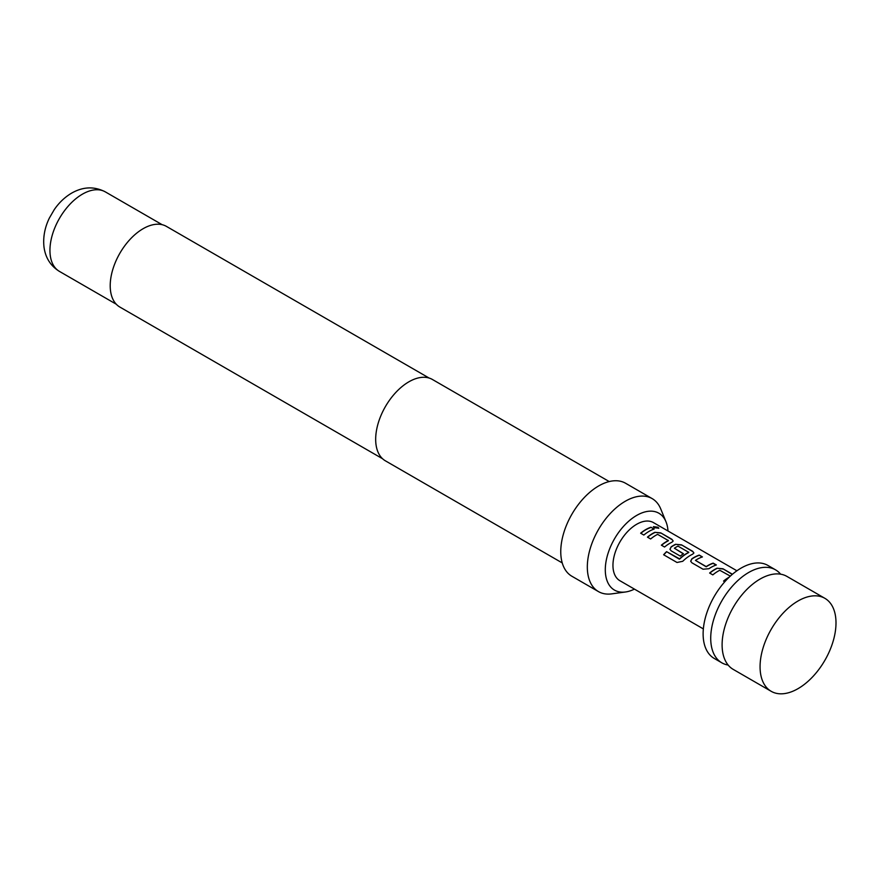 <?xml version="1.0" encoding="UTF-8"?>
<svg xmlns="http://www.w3.org/2000/svg" width="880" height="880" viewBox="0 0 880 880"><rect width="100%" height="100%" fill="white"/><g stroke="black" fill="none" stroke-linecap="round" stroke-linejoin="round"><path stroke-width="1.32" d="M658.713 528.297L653.4 526.768M654.247 527.692L658.79 528.176L657.921 527.241L653.411 526.636L654.247 527.692M824.879 598.323L786.918 576.4A53.691 30.998 120 0 0 768.592 575.267A53.691 30.998 120 0 0 760.067 579.062A53.691 30.998 120 0 0 722.106 644.82A53.691 30.998 120 0 0 723.074 654.104A53.691 30.998 120 0 0 733.227 669.394L771.188 691.317A53.691 30.998 120 0 0 812.559 676.929A53.691 30.998 120 0 0 836 622.897A53.691 30.998 120 0 0 824.879 598.323A53.691 30.998 120 0 0 798.039 600.985A53.691 30.998 120 0 0 760.067 666.743A53.691 30.998 120 0 0 771.188 691.317M728.145 665.049A53.691 30.998 -60 0 1 721.831 662.827A53.691 30.998 -60 0 1 710.721 638.242A53.691 30.998 -60 0 1 748.682 572.484A53.691 30.998 -60 0 1 775.522 569.833A53.691 30.998 -60 0 1 780.615 574.178M775.522 569.833L767.932 565.444A53.691 30.998 120 0 0 726.561 579.832A53.691 30.998 120 0 0 703.12 633.864A53.691 30.998 120 0 0 714.241 658.438L721.831 662.827M732.435 574.255L722.942 568.777L717.035 568.227A33.561 19.371 120 0 0 709.632 573.034L712.822 574.882A33.561 19.371 120 0 1 719.796 570.273L730.323 576.114M729.223 577.159A33.561 19.371 120 0 0 723.558 581.075L724.779 581.779M703.043 569.228L708.961 568.711A33.561 19.371 120 0 1 716.353 564.971L713.163 563.134A33.561 19.371 120 0 0 706.2 566.588L695.453 560.384A33.561 19.371 120 0 1 702.427 556.93L699.237 555.093A33.561 19.371 120 0 0 691.845 558.833L690.668 561.231L691.889 562.793L703.043 569.228M716.067 565.07L713.13 563.365A33.286 19.217 120 0 0 706.211 566.797L695.453 560.384M677.017 562.485L682.737 561.297A33.561 19.371 120 0 1 692.692 554.169L693.891 552.948L692.648 551.287L681.494 544.841L675.576 544.291A33.561 19.371 120 0 0 671.121 546.865L669.944 549.263L671.154 550.825L680.295 556.094A33.561 19.371 120 0 1 683.452 553.718L674.377 548.218A33.561 19.371 120 0 1 677.996 546.128L688.732 552.332A33.561 19.371 120 0 0 679.602 558.866L666.567 551.65A33.561 19.371 120 0 0 663.619 554.752L677.017 562.485M688.732 552.101L688.71 552.552A33.286 19.217 120 0 0 679.668 559.042L679.602 558.866M683.287 553.828L674.377 548.218M657.613 534.369L668.349 540.562A33.561 19.371 120 0 0 661.375 545.171L664.565 547.019A33.561 19.371 120 0 1 671.957 542.201L673.167 540.991L671.924 539.319L660.759 532.873L654.841 532.323A33.561 19.371 120 0 0 647.449 537.13L650.639 538.978A33.561 19.371 120 0 1 657.613 534.369M668.349 540.342L668.338 540.793A33.286 19.217 120 0 0 661.54 545.27M654.17 529.067L650.98 527.23A33.561 19.371 120 0 0 640.651 533.203L643.841 535.051A33.561 19.371 120 0 1 654.17 529.067M736.912 570.779L653.466 522.61A33.561 19.371 120 0 0 627.605 531.597A33.561 19.371 120 0 0 612.953 565.367A33.561 19.371 120 0 0 619.905 580.723L703.351 628.903M667.997 530.992A44.396 25.63 120 0 0 666.006 521.807A44.396 25.63 120 0 0 636.691 515.416A44.396 25.63 120 0 0 605.814 562.914A44.396 25.63 120 0 0 625.482 591.987A44.396 25.63 120 0 0 634.436 589.116M666.006 521.807L660.759 508.97A53.691 30.998 120 0 0 652.146 498.597A53.691 30.998 120 0 0 625.295 501.248A53.691 30.998 120 0 0 590.216 548.559A53.691 30.998 120 0 0 598.455 591.591A53.691 30.998 120 0 0 611.754 593.868L625.482 591.987M652.146 498.597L625.57 483.252A53.691 30.998 120 0 0 598.719 485.914A53.691 30.998 120 0 0 563.651 533.225A53.691 30.998 120 0 0 571.879 576.246L598.455 591.591M609.213 481.558L432.388 379.467A46.981 27.126 120 0 0 408.903 381.799A46.981 27.126 120 0 0 378.202 423.192A46.981 27.126 120 0 0 385.407 460.834L562.232 562.925M429.121 378.048L166.43 226.391A46.574 26.895 120 0 0 143.143 228.69A46.574 26.895 120 0 0 112.717 269.731A46.574 26.895 120 0 0 119.856 307.054L382.536 458.722M653.884 529.166L650.98 527.23M650.936 527.472A33.286 19.217 120 0 0 640.805 533.302M673.134 541.101L671.924 539.319M671.88 539.561L660.759 532.873M660.715 533.115L654.841 532.323M654.83 532.554A33.286 19.217 120 0 0 647.614 537.229M693.869 553.069L692.648 551.287M692.615 551.529L681.494 544.841M681.45 545.083L675.576 544.291M675.554 544.522A33.286 19.217 120 0 0 671.132 547.074L671.121 546.865M671.132 547.074L669.955 549.362M679.25 559.108L666.567 551.65M666.633 551.826A33.286 19.217 120 0 0 663.762 554.829M702.141 557.029L699.237 555.093M699.204 555.335A33.286 19.217 120 0 0 691.867 559.042L691.845 558.833M691.867 559.042L690.69 561.33M728.673 577.687A33.286 19.217 120 0 0 723.723 581.174M732.248 574.409L722.942 568.777M722.909 569.019L717.035 568.227M717.013 568.447A33.286 19.217 120 0 0 709.797 573.133M82.401 194.172A45.903 26.499 120 0 0 52.415 234.619A45.903 26.499 120 0 0 59.444 271.403C50.622 265.947 45.474 257.84 44 247.082C42.933 237.336 44.715 227.667 49.357 218.075L54.241 209.66C59.015 202.675 64.823 197.153 71.665 193.105C83.127 186.604 94.358 186.197 105.358 191.895A45.903 26.499 120 0 0 82.401 194.172M59.444 271.403L116.248 304.205M105.358 191.895L162.162 224.697"/></g></svg>
